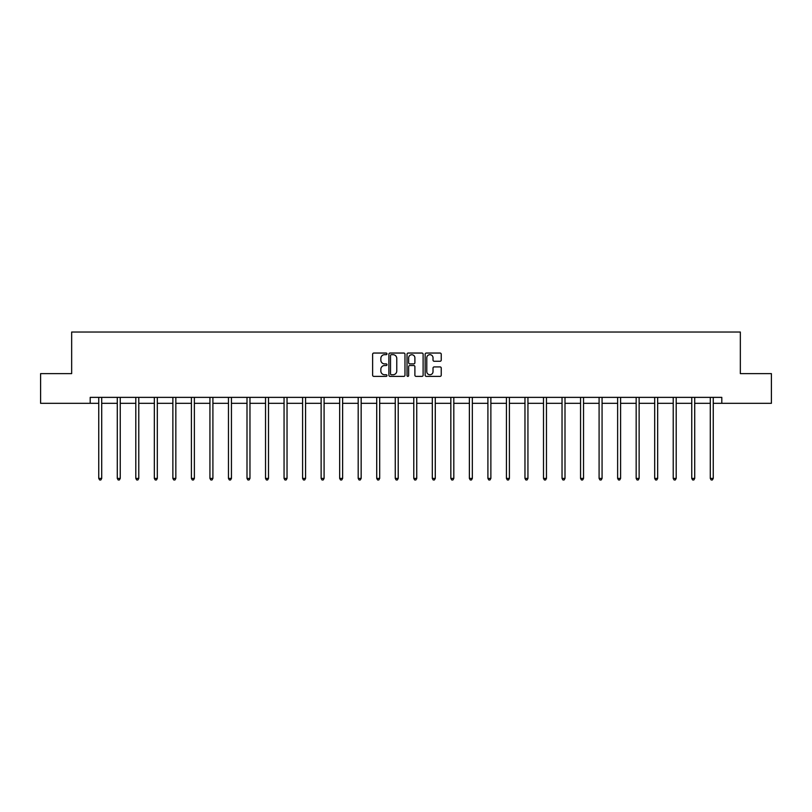 <?xml version="1.0" encoding="UTF-8"?>
<svg xmlns="http://www.w3.org/2000/svg" width="812" height="812" viewBox="0 0 812 812"><rect width="100%" height="100%" fill="white"/><g stroke="black" fill="none" stroke-linecap="round" stroke-linejoin="round"><path stroke-width="1.22" d="M386.989 353.859A0.812 0.812 0 0 0 386.177 353.047L373.794 353.047A1.167 1.167 0 0 0 372.627 354.215L372.627 375.205A1.167 1.167 0 0 0 373.794 376.372L386.177 376.372A0.812 0.812 0 0 0 386.989 375.55A0.812 0.812 0 0 0 386.177 374.738L384.573 374.738A3.735 3.735 0 0 1 380.848 371.003L380.848 369.257A3.735 3.735 0 0 1 384.573 365.522L386.177 365.522A0.812 0.812 0 0 0 386.989 364.71A0.812 0.812 0 0 0 386.177 363.888L384.573 363.888A3.735 3.735 0 0 1 380.848 360.163L380.848 358.417A3.735 3.735 0 0 1 384.573 354.682L386.177 354.682A0.812 0.812 0 0 0 386.989 353.859M440.074 361.269A1.167 1.167 0 0 0 441.241 360.102L441.241 354.215A1.167 1.167 0 0 0 440.074 353.047L426.32 353.047A1.167 1.167 0 0 0 425.153 354.215L425.153 375.205A1.167 1.167 0 0 0 426.32 376.372L440.074 376.372A1.167 1.167 0 0 0 441.241 375.205L441.241 368.09A1.167 1.167 0 0 0 440.074 366.922L434.187 366.922A1.167 1.167 0 0 0 433.019 368.09L433.019 371.622A3.116 3.116 0 0 1 429.903 374.738A3.116 3.116 0 0 1 426.787 371.622L426.787 357.798A3.116 3.116 0 0 1 429.903 354.682A3.116 3.116 0 0 1 433.019 357.798L433.019 360.102A1.167 1.167 0 0 0 434.187 361.269L440.074 361.269M90.193 403.32L40.6 403.32L40.6 373.621L71.659 373.621L71.659 332.037L740.341 332.037L740.341 373.621L771.4 373.621L771.4 403.32L721.807 403.32L721.807 397.372L90.193 397.372L90.193 403.32L98.749 403.32M404.975 354.215A1.167 1.167 0 0 0 403.818 353.047L390.054 353.047A1.167 1.167 0 0 0 388.887 354.215L388.887 375.205A1.167 1.167 0 0 0 390.054 376.372L403.818 376.372A1.167 1.167 0 0 0 404.975 375.205L404.975 354.215M408.182 353.047L421.946 353.047A1.167 1.167 0 0 1 423.113 354.215L423.113 375.205A1.167 1.167 0 0 1 421.946 376.372L416.059 376.372A1.167 1.167 0 0 1 414.891 375.205L414.891 366.689A1.167 1.167 0 0 0 413.724 365.522L409.816 365.522A1.167 1.167 0 0 0 408.649 366.689L408.649 375.55A0.812 0.812 0 0 1 407.837 376.372A0.812 0.812 0 0 1 407.025 375.55L407.025 354.215A1.167 1.167 0 0 1 408.182 353.047M101.713 403.32L117.283 403.32M120.247 403.32L135.807 403.32M138.781 403.32L154.341 403.32M157.315 403.32L172.875 403.32M175.839 403.32L191.409 403.32M194.372 403.32L209.932 403.32M212.906 403.32L228.466 403.32M231.44 403.32L247 403.32M249.964 403.32L265.534 403.32M268.498 403.32L284.058 403.32M287.032 403.32L302.592 403.32M305.566 403.32L321.126 403.32M324.089 403.32L339.66 403.32M342.623 403.32L358.183 403.32M361.157 403.32L376.717 403.32M379.691 403.32L395.251 403.32M398.215 403.32L413.785 403.32M416.749 403.32L432.309 403.32M435.283 403.32L450.843 403.32M453.817 403.32L469.377 403.32M472.34 403.32L487.91 403.32M490.874 403.32L506.434 403.32M509.408 403.32L524.968 403.32M527.942 403.32L543.502 403.32M546.466 403.32L562.036 403.32M565 403.32L580.56 403.32M583.534 403.32L599.094 403.32M602.068 403.32L617.627 403.32M620.591 403.32L636.161 403.32M639.125 403.32L654.685 403.32M657.659 403.32L673.219 403.32M676.193 403.32L691.753 403.32M694.717 403.32L710.287 403.32M713.251 403.32L721.807 403.32M391.333 354.682A0.812 0.812 0 0 0 390.521 355.494L390.521 373.916A0.812 0.812 0 0 0 391.333 374.738L393.028 374.738A3.735 3.735 0 0 0 396.763 371.003L396.763 358.417A3.735 3.735 0 0 0 393.028 354.682L391.333 354.682M414.891 357.859A3.116 3.116 0 0 0 411.775 354.742A3.116 3.116 0 0 0 408.649 357.859L408.649 362.731A1.167 1.167 0 0 0 409.816 363.888L413.724 363.888A1.167 1.167 0 0 0 414.891 362.731L414.891 357.859M101.876 397.372L101.804 397.545A1.188 1.188 0 0 0 101.713 397.992L101.713 478.41L98.749 478.41L98.749 397.992A1.188 1.188 0 0 0 98.658 397.545L98.587 397.372M101.713 478.41L100.83 479.963L99.643 479.963L98.749 478.41M120.409 397.372L120.338 397.545A1.188 1.188 0 0 0 120.247 397.992L120.247 478.41L117.283 478.41L117.283 397.992A1.188 1.188 0 0 0 117.192 397.545L117.121 397.372M120.247 478.41L119.354 479.963L118.166 479.963L117.283 478.41M138.933 397.372L138.862 397.545A1.188 1.188 0 0 0 138.781 397.992L138.781 478.41L135.807 478.41L135.807 397.992A1.188 1.188 0 0 0 135.726 397.545L135.655 397.372M138.781 478.41L137.888 479.963L136.7 479.963L135.807 478.41M157.467 397.372L157.396 397.545A1.188 1.188 0 0 0 157.315 397.992L157.315 478.41L154.341 478.41L154.341 397.992A1.188 1.188 0 0 0 154.26 397.545L154.189 397.372M157.315 478.41L156.422 479.963L155.234 479.963L154.341 478.41M176.001 397.372L175.93 397.545A1.188 1.188 0 0 0 175.839 397.992L175.839 478.41L172.875 478.41L172.875 397.992A1.188 1.188 0 0 0 172.783 397.545L172.712 397.372M175.839 478.41L174.956 479.963L173.768 479.963L172.875 478.41M194.535 397.372L194.464 397.545A1.188 1.188 0 0 0 194.372 397.992L194.372 478.41L191.409 478.41L191.409 397.992A1.188 1.188 0 0 0 191.317 397.545L191.246 397.372M194.372 478.41L193.479 479.963L192.292 479.963L191.409 478.41M213.059 397.372L212.988 397.545A1.188 1.188 0 0 0 212.906 397.992L212.906 478.41L209.932 478.41L209.932 397.992A1.188 1.188 0 0 0 209.851 397.545L209.78 397.372M212.906 478.41L212.013 479.963L210.826 479.963L209.932 478.41M231.593 397.372L231.521 397.545A1.188 1.188 0 0 0 231.44 397.992L231.44 478.41L228.466 478.41L228.466 397.992A1.188 1.188 0 0 0 228.385 397.545L228.314 397.372M231.44 478.41L230.547 479.963L229.36 479.963L228.466 478.41M250.126 397.372L250.055 397.545A1.188 1.188 0 0 0 249.964 397.992L249.964 478.41L247 478.41L247 397.992A1.188 1.188 0 0 0 246.909 397.545L246.838 397.372M249.964 478.41L249.081 479.963L247.893 479.963L247 478.41M268.66 397.372L268.589 397.545A1.188 1.188 0 0 0 268.498 397.992L268.498 478.41L265.534 478.41L265.534 397.992A1.188 1.188 0 0 0 265.443 397.545L265.372 397.372M268.498 478.41L267.605 479.963L266.417 479.963L265.534 478.41M287.184 397.372L287.113 397.545A1.188 1.188 0 0 0 287.032 397.992L287.032 478.41L284.058 478.41L284.058 397.992A1.188 1.188 0 0 0 283.977 397.545L283.906 397.372M287.032 478.41L286.139 479.963L284.951 479.963L284.058 478.41M305.718 397.372L305.647 397.545A1.188 1.188 0 0 0 305.566 397.992L305.566 478.41L302.592 478.41L302.592 397.992A1.188 1.188 0 0 0 302.511 397.545L302.44 397.372M305.566 478.41L304.673 479.963L303.485 479.963L302.592 478.41M324.252 397.372L324.181 397.545A1.188 1.188 0 0 0 324.089 397.992L324.089 478.41L321.126 478.41L321.126 397.992A1.188 1.188 0 0 0 321.034 397.545L320.963 397.372M324.089 478.41L323.206 479.963L322.019 479.963L321.126 478.41M342.786 397.372L342.715 397.545A1.188 1.188 0 0 0 342.623 397.992L342.623 478.41L339.66 478.41L339.66 397.992A1.188 1.188 0 0 0 339.568 397.545L339.497 397.372M342.623 478.41L341.73 479.963L340.543 479.963L339.66 478.41M361.31 397.372L361.238 397.545A1.188 1.188 0 0 0 361.157 397.992L361.157 478.41L358.183 478.41L358.183 397.992A1.188 1.188 0 0 0 358.102 397.545L358.031 397.372M361.157 478.41L360.264 479.963L359.077 479.963L358.183 478.41M379.843 397.372L379.772 397.545A1.188 1.188 0 0 0 379.691 397.992L379.691 478.41L376.717 478.41L376.717 397.992A1.188 1.188 0 0 0 376.636 397.545L376.565 397.372M379.691 478.41L378.798 479.963L377.61 479.963L376.717 478.41M398.377 397.372L398.306 397.545A1.188 1.188 0 0 0 398.215 397.992L398.215 478.41L395.251 478.41L395.251 397.992A1.188 1.188 0 0 0 395.16 397.545L395.089 397.372M398.215 478.41L397.332 479.963L396.144 479.963L395.251 478.41M416.911 397.372L416.84 397.545A1.188 1.188 0 0 0 416.749 397.992L416.749 478.41L413.785 478.41L413.785 397.992A1.188 1.188 0 0 0 413.694 397.545L413.623 397.372M416.749 478.41L415.856 479.963L414.668 479.963L413.785 478.41M435.435 397.372L435.364 397.545A1.188 1.188 0 0 0 435.283 397.992L435.283 478.41L432.309 478.41L432.309 397.992A1.188 1.188 0 0 0 432.228 397.545L432.157 397.372M435.283 478.41L434.39 479.963L433.202 479.963L432.309 478.41M453.969 397.372L453.898 397.545A1.188 1.188 0 0 0 453.817 397.992L453.817 478.41L450.843 478.41L450.843 397.992A1.188 1.188 0 0 0 450.761 397.545L450.69 397.372M453.817 478.41L452.923 479.963L451.736 479.963L450.843 478.41M472.503 397.372L472.432 397.545A1.188 1.188 0 0 0 472.34 397.992L472.34 478.41L469.377 478.41L469.377 397.992A1.188 1.188 0 0 0 469.285 397.545L469.214 397.372M472.34 478.41L471.457 479.963L470.27 479.963L469.377 478.41M491.037 397.372L490.966 397.545A1.188 1.188 0 0 0 490.874 397.992L490.874 478.41L487.91 478.41L487.91 397.992A1.188 1.188 0 0 0 487.819 397.545L487.748 397.372M490.874 478.41L489.981 479.963L488.794 479.963L487.91 478.41M509.56 397.372L509.489 397.545A1.188 1.188 0 0 0 509.408 397.992L509.408 478.41L506.434 478.41L506.434 397.992A1.188 1.188 0 0 0 506.353 397.545L506.282 397.372M509.408 478.41L508.515 479.963L507.327 479.963L506.434 478.41M528.094 397.372L528.023 397.545A1.188 1.188 0 0 0 527.942 397.992L527.942 478.41L524.968 478.41L524.968 397.992A1.188 1.188 0 0 0 524.887 397.545L524.816 397.372M527.942 478.41L527.049 479.963L525.861 479.963L524.968 478.41M546.628 397.372L546.557 397.545A1.188 1.188 0 0 0 546.466 397.992L546.466 478.41L543.502 478.41L543.502 397.992A1.188 1.188 0 0 0 543.411 397.545L543.34 397.372M546.466 478.41L545.583 479.963L544.395 479.963L543.502 478.41M565.162 397.372L565.091 397.545A1.188 1.188 0 0 0 565 397.992L565 478.41L562.036 478.41L562.036 397.992A1.188 1.188 0 0 0 561.945 397.545L561.874 397.372M565 478.41L564.107 479.963L562.919 479.963L562.036 478.41M583.686 397.372L583.615 397.545A1.188 1.188 0 0 0 583.534 397.992L583.534 478.41L580.56 478.41L580.56 397.992A1.188 1.188 0 0 0 580.478 397.545L580.407 397.372M583.534 478.41L582.64 479.963L581.453 479.963L580.56 478.41M602.22 397.372L602.149 397.545A1.188 1.188 0 0 0 602.068 397.992L602.068 478.41L599.094 478.41L599.094 397.992A1.188 1.188 0 0 0 599.012 397.545L598.941 397.372M602.068 478.41L601.174 479.963L599.987 479.963L599.094 478.41M620.754 397.372L620.683 397.545A1.188 1.188 0 0 0 620.591 397.992L620.591 478.41L617.627 478.41L617.627 397.992A1.188 1.188 0 0 0 617.536 397.545L617.465 397.372M620.591 478.41L619.708 479.963L618.521 479.963L617.627 478.41M639.288 397.372L639.217 397.545A1.188 1.188 0 0 0 639.125 397.992L639.125 478.41L636.161 478.41L636.161 397.992A1.188 1.188 0 0 0 636.07 397.545L635.999 397.372M639.125 478.41L638.232 479.963L637.044 479.963L636.161 478.41M657.811 397.372L657.74 397.545A1.188 1.188 0 0 0 657.659 397.992L657.659 478.41L654.685 478.41L654.685 397.992A1.188 1.188 0 0 0 654.604 397.545L654.533 397.372M657.659 478.41L656.766 479.963L655.578 479.963L654.685 478.41M676.345 397.372L676.274 397.545A1.188 1.188 0 0 0 676.193 397.992L676.193 478.41L673.219 478.41L673.219 397.992A1.188 1.188 0 0 0 673.138 397.545L673.067 397.372M676.193 478.41L675.3 479.963L674.112 479.963L673.219 478.41M694.879 397.372L694.808 397.545A1.188 1.188 0 0 0 694.717 397.992L694.717 478.41L691.753 478.41L691.753 397.992A1.188 1.188 0 0 0 691.662 397.545L691.591 397.372M694.717 478.41L693.834 479.963L692.646 479.963L691.753 478.41M713.413 397.372L713.342 397.545A1.188 1.188 0 0 0 713.251 397.992L713.251 478.41L710.287 478.41L710.287 397.992A1.188 1.188 0 0 0 710.195 397.545L710.124 397.372M713.251 478.41L712.357 479.963L711.17 479.963L710.287 478.41"/></g></svg>
